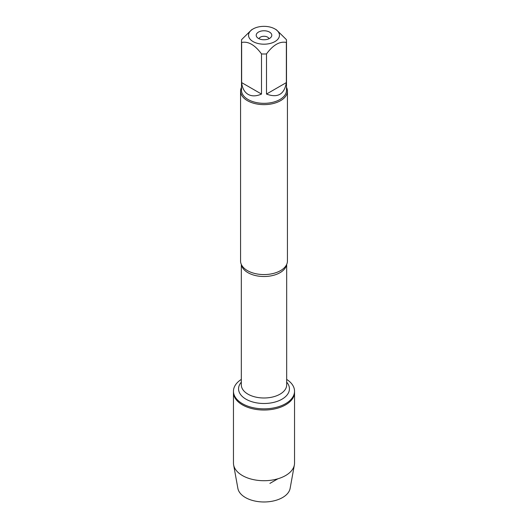 <?xml version="1.0" encoding="UTF-8"?>
<svg xmlns="http://www.w3.org/2000/svg" width="528" height="528" viewBox="0 0 528 528"><rect width="100%" height="100%" fill="white"/><g stroke="black" fill="none" stroke-linecap="round" stroke-linejoin="round"><path stroke-width="0.79" d="M286.678 379.401A30.538 17.635 180 0 1 294.538 391.208A30.538 17.635 180 0 1 264 408.844A30.538 17.635 180 0 1 233.462 391.208A30.538 17.635 180 0 1 241.322 379.401M294.538 391.208L294.538 463.082A30.538 17.635 180 0 1 294.373 464.917A30.538 17.635 180 0 1 274.204 479.701A30.538 17.635 180 0 1 242.405 475.55A30.538 17.635 180 0 1 233.627 464.917A30.538 17.635 180 0 1 233.462 463.082L233.462 392.396A30.538 17.635 0 0 0 264 410.025A30.538 17.635 0 0 0 294.538 392.396A30.538 17.635 180 0 1 275.689 408.685A30.538 17.635 180 0 1 242.405 404.864A30.538 17.635 180 0 1 233.462 392.396L233.462 391.208M240.57 91.106L240.57 261.037A23.43 13.53 0 0 0 242.438 266.33A23.43 13.53 0 0 0 247.427 270.607A23.43 13.53 0 0 0 285.562 266.33A23.43 13.53 0 0 0 287.43 261.037L287.43 91.106A23.43 13.53 180 0 1 264 104.636A23.43 13.53 180 0 1 240.57 91.106A23.43 13.53 180 0 1 241.507 87.318M286.493 87.318A23.43 13.53 180 0 1 287.43 91.106M268.97 38.735A5.029 2.904 0 0 0 267.557 37.125A5.029 2.904 0 0 0 262.436 36.419A5.029 2.904 0 0 0 259.03 38.735M269.511 32.089A7.795 4.501 180 0 1 271.115 37.105A7.795 4.501 180 0 1 264 39.765A7.795 4.501 180 0 1 256.885 37.105A7.795 4.501 180 0 1 259.578 31.561A7.795 4.501 180 0 1 269.511 32.089M253.07 41.58A15.457 8.923 0 0 0 274.93 41.58A15.457 8.923 0 0 0 274.93 28.961A15.457 8.923 0 0 0 265.709 26.4A15.457 8.923 0 0 0 253.07 28.961A15.457 8.923 0 0 0 253.07 41.58M266.495 94.07C277.708 98.208 284.335 94.387 286.354 82.599L266.495 94.07L266.495 53.922C273.115 44.933 279.741 41.105 286.354 42.458A22.493 12.989 0 0 0 286.493 41.019A22.493 12.989 0 0 0 286.354 39.58L276.428 29.819L274.93 28.961M286.354 82.599L286.354 42.458M253.07 28.961L251.572 29.819L241.646 39.58A22.493 12.989 0 0 0 241.507 41.019A22.493 12.989 0 0 0 241.646 42.458C248.272 41.111 254.892 44.933 261.505 53.922A22.493 12.989 0 0 0 266.495 53.922M241.646 82.599C242.279 88.235 244.431 92.156 248.094 94.367C251.836 96.433 256.311 96.334 261.505 94.07L241.646 82.599L241.646 42.458M261.505 94.07L261.505 53.922M286.493 41.019L286.493 90.341A22.493 12.989 180 0 1 272.606 102.34A22.493 12.989 180 0 1 248.094 99.521A22.493 12.989 180 0 1 241.507 90.341L241.507 41.019M294.373 464.917L290.123 488.387A26.268 15.167 180 0 1 272.778 501.105A26.268 15.167 180 0 1 245.428 497.534A26.268 15.167 180 0 1 237.877 488.387L233.627 464.917M269.9 483.404L277.9 478.784M286.579 264.66A22.678 13.094 180 0 1 264 276.514A22.678 13.094 180 0 1 241.421 264.66M241.322 264.442L241.322 384.899A22.678 13.094 0 0 0 264 397.993A22.678 13.094 0 0 0 286.678 384.899L286.678 264.442M286.678 382.147A25.443 14.692 180 0 1 264 403.498A25.443 14.692 180 0 1 241.322 382.147"/></g></svg>
